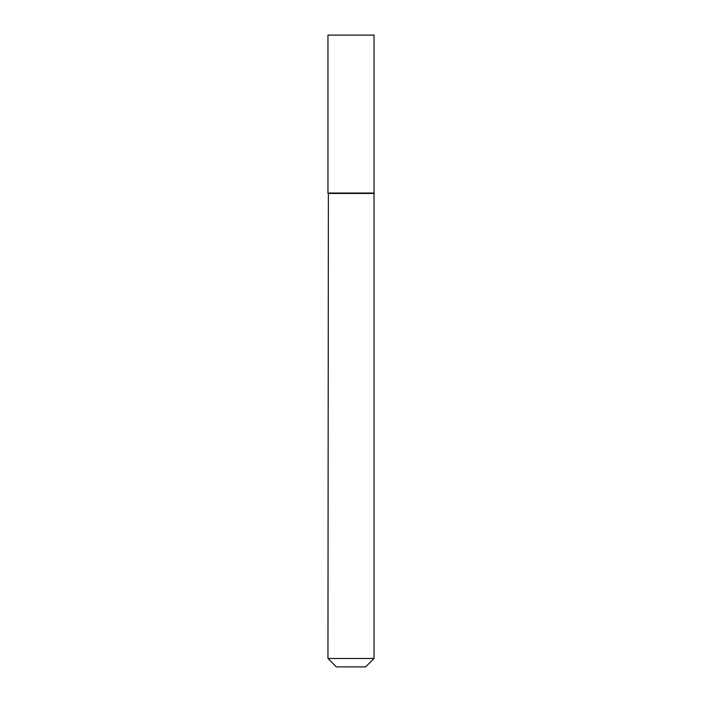 <?xml version="1.0" encoding="UTF-8"?>
<svg xmlns="http://www.w3.org/2000/svg" width="702" height="702" viewBox="0 0 702 702"><rect width="100%" height="100%" fill="white"/><g stroke="black" fill="none" stroke-linecap="round" stroke-linejoin="round"><path stroke-width="1.05" d="M374.043 35.1L327.957 35.1L327.957 193.05L374.043 193.05L374.043 35.1M328.378 193.05L327.957 658.476L374.043 658.476L374.043 193.471L327.957 193.471M374.043 658.476L365.619 666.9L336.381 666.9L327.957 658.476"/></g></svg>
